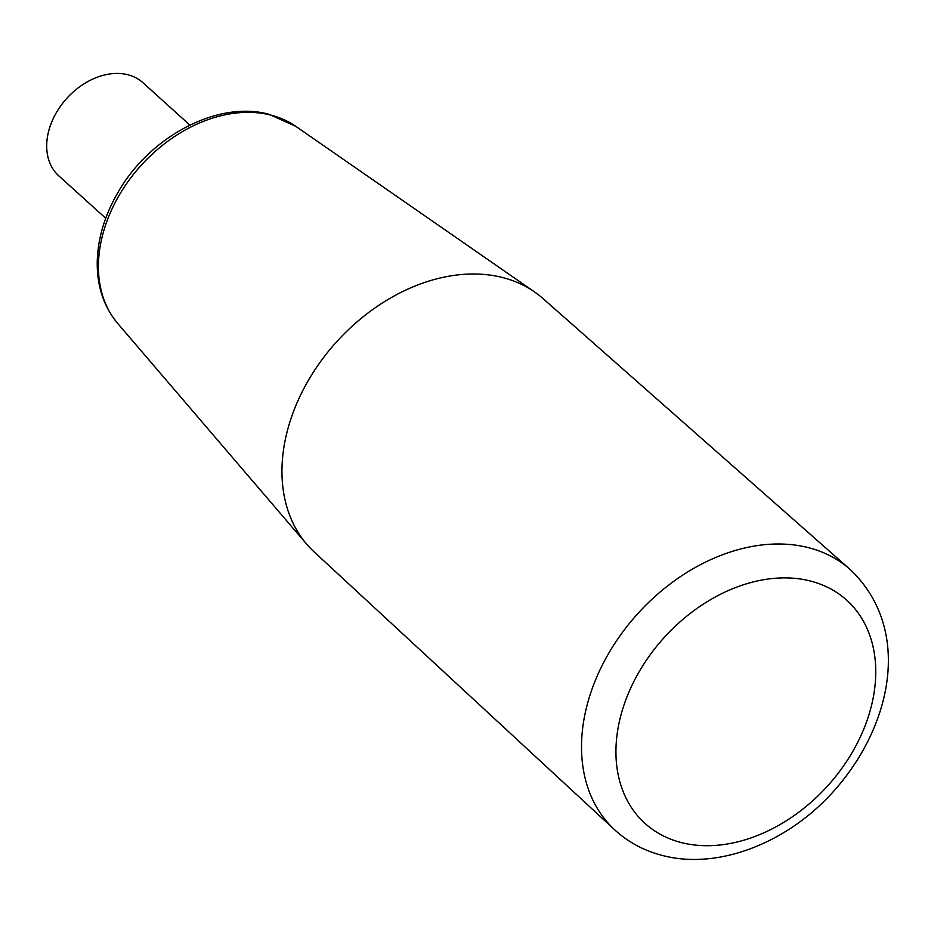 <?xml version="1.0" encoding="UTF-8"?>
<svg xmlns="http://www.w3.org/2000/svg" width="934" height="934" viewBox="0 0 934 934"><rect width="100%" height="100%" fill="white"/><g stroke="black" fill="none" stroke-linecap="round" stroke-linejoin="round"><path stroke-width="1.4" d="M189.859 125.086L142.96 82.729A62.765 46.046 132.1 0 0 127.76 74.72A62.765 46.046 132.1 0 0 59.566 107.538A62.765 46.046 132.1 0 0 58.83 175.884L105.729 218.241M849.917 569.261L543.004 298.565A170.712 125.261 132.1 0 0 534.552 291.945A170.712 125.261 132.1 0 0 336.427 342.019A170.712 125.261 132.1 0 0 306.726 544.207A170.712 125.261 132.1 0 0 314.174 551.936L614.63 829.777A175.534 128.787 -47.9 0 1 617.934 638.751A175.534 128.787 -47.9 0 1 808.214 547.593A175.534 128.787 -47.9 0 1 849.917 569.261C912.588 628.349 892.624 725.695 833.385 791.553C787.607 842.748 718.363 870.196 662.65 855.521C644.25 850.839 628.243 842.258 614.63 829.777M681.481 842.62A150.421 110.375 132.1 0 0 875.753 671.137A150.421 110.375 132.1 0 0 680.337 621.6A150.421 110.375 132.1 0 0 681.481 842.62M295.833 126.37L269.027 114.287C217.704 100.16 149.522 136.633 117.847 192.637C104.725 215.287 97.848 238.298 97.241 261.672C96.891 286.049 103.732 306.667 117.777 323.538A133.422 97.895 -47.9 0 1 129.382 179.748A133.422 97.895 -47.9 0 1 270.743 115.08A133.422 97.895 -47.9 0 1 295.833 126.37L534.552 291.945M117.777 323.538L306.726 544.207"/></g></svg>
